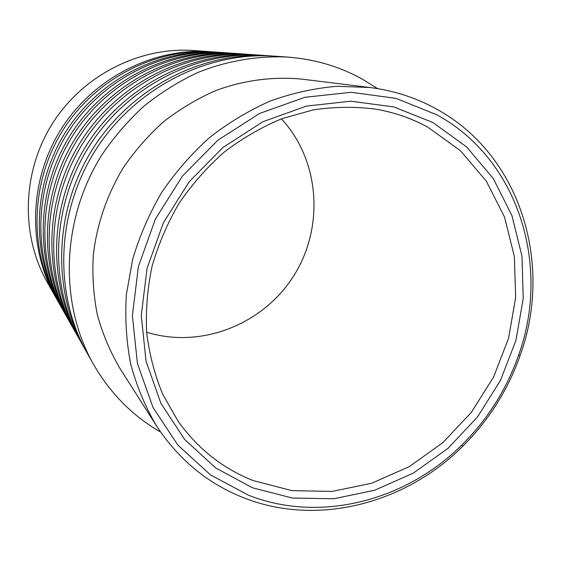 <?xml version="1.0" encoding="UTF-8"?>
<svg xmlns="http://www.w3.org/2000/svg" width="561" height="561" viewBox="0 0 561 561"><rect width="100%" height="100%" fill="white"/><g stroke="black" fill="none" stroke-linecap="round" stroke-linejoin="round"><path stroke-width="0.84" d="M248.621 495.293C320.261 523.378 406.059 500.77 462.005 444.831C487.677 419.305 506.527 389.474 518.553 355.33C550.867 266.335 519.051 159.605 436.858 114.809L396.01 98.378L351.249 92.299L304.882 97.305L259.512 113.497L217.829 140.236L182.381 176.133L155.355 219.12L138.385 266.615L132.368 315.745L137.452 363.619L153.048 407.531L177.949 445.196L210.459 474.851L248.621 495.293M436.872 109.255C520.874 155.229 553.237 264.294 520.25 355.113C507.971 389.958 488.736 420.406 462.537 446.458C405.442 503.561 317.842 526.73 244.533 498.105C208.075 483.954 178.643 459.74 156.224 425.469C145.145 406.487 136.639 386.01 130.692 364.033C126.337 341.432 124.9 318.269 126.372 294.539L132.691 259.182C139.626 235.886 149.296 213.65 161.687 192.458C175.502 172.164 191.441 153.882 209.498 137.62C228.537 122.733 248.811 110.524 270.318 101.001C292.246 93.133 314.405 88.231 336.803 86.296L369.783 87.481C393.969 90.559 416.332 97.817 436.872 109.255M252.359 487.747L215.789 468.028L184.681 439.501L160.902 403.331L146.049 361.214L141.26 315.352L147.073 268.312L163.349 222.857L189.211 181.708L223.124 147.333L263.011 121.681L306.446 106.092L350.863 101.197L393.801 106.92L433.022 122.571L466.661 146.961L493.294 178.545L511.92 215.564L521.968 256.139L523.252 298.375L515.924 340.415L500.44 380.484L477.509 416.942L448.092 448.26L413.366 473.077L374.741 490.223L333.809 498.764L292.372 498.035L252.359 487.747M427.959 127.277C411.711 118.364 394.187 112.305 375.372 109.1C354.924 106.499 334.139 106.779 313.024 109.942L281.825 118.701C261.454 127.207 242.24 138.343 224.19 152.115C207.072 167.241 192.009 184.331 179.001 203.398C167.367 223.334 158.398 244.273 152.087 266.223C147.403 288.438 145.594 310.57 146.659 332.624C149.345 354.314 154.724 374.895 162.781 394.376L178.146 421.234C197.851 448.821 222.864 468.603 253.2 480.588L291.923 490.637L332.063 491.429L371.733 483.231L409.186 466.668L442.86 442.65L471.387 412.314L493.617 376.978L508.61 338.129L515.664 297.379L514.36 256.454L504.556 217.163L486.436 181.343L460.581 150.818L427.959 127.277M160.586 432.026C132.578 415.932 110.18 393.303 93.378 364.124C58.898 303.319 61.184 219.337 101.99 154.731C114.185 136.779 128.231 120.524 144.121 105.973C160.881 92.572 178.798 81.408 197.865 72.495C226.981 60.819 257.492 55.651 287.4 57.061C314.419 59.094 339.363 66.429 362.224 79.059L377.574 88.603M281.433 118.848C320.198 160.755 324.391 227.542 293.712 275.879C263.228 324.335 201.111 349.223 146.624 332.203M156.224 425.469L119.626 367.862C109.977 351.354 102.544 333.627 97.326 314.665C93.484 295.219 92.137 275.339 93.294 255.038C96.934 224.218 106.863 195.228 123.083 168.062C134.822 150.832 148.406 135.32 163.833 121.527C180.109 108.904 197.486 98.561 215.971 90.496C244.175 80.125 273.565 76.338 302.049 79.157L369.783 87.481M93.378 364.124L87.158 353.086C53.709 294.083 55.869 212.885 95.279 150.495C134.703 88.119 207.107 51.303 274.764 56.177L287.4 57.061M85.987 350.983L84.795 348.9C51.738 290.584 53.856 210.438 92.733 148.889C131.632 87.348 203.103 51.03 269.967 55.848L272.358 56.03M84.795 348.9L81.331 342.757C48.856 285.451 50.911 206.862 89.01 146.533C127.137 86.226 197.234 50.63 262.934 55.357L269.967 55.848M80.237 340.779L79.122 338.83C47.019 282.176 49.024 204.576 86.625 145.033C124.261 85.503 193.482 50.371 258.439 55.041L260.676 55.209M79.122 338.83L75.868 333.066C44.312 277.372 46.261 201.224 83.14 142.824C120.047 84.452 187.984 49.992 251.833 54.578L258.439 55.041M74.837 331.214L73.793 329.384C42.587 274.294 44.494 199.078 80.91 141.414C117.354 83.771 184.464 49.754 247.611 54.284L249.715 54.445M73.793 329.384L70.735 323.963C40.048 269.785 41.907 195.929 77.635 139.345C113.399 82.783 179.296 49.396 241.405 53.849L247.611 54.284M69.767 322.217L68.779 320.492C38.421 266.896 40.245 193.917 75.539 138.02C110.868 82.151 175.993 49.172 237.429 53.576L239.414 53.723M68.779 320.492L65.903 315.387C36.037 262.646 37.804 190.957 72.46 136.078C107.144 81.219 171.133 48.842 231.588 53.169L237.429 53.576M64.985 313.746L64.059 312.119C34.509 259.925 36.248 189.064 70.49 134.829C104.767 80.623 168.019 48.625 227.843 52.909L229.708 53.05M64.059 312.119L61.338 307.302C32.258 255.928 33.948 186.273 67.586 132.999C101.261 79.746 163.44 48.309 222.324 52.524L227.843 52.909M60.476 305.745L59.599 304.209C30.813 253.362 32.475 184.492 65.728 131.821C99.016 79.178 160.502 48.113 218.783 52.278L220.55 52.404M59.599 304.209L57.033 299.658C28.688 249.582 30.308 181.862 62.986 130.096C95.707 78.351 156.175 47.811 213.573 51.914L218.783 52.278M56.212 298.193L55.385 296.734C27.328 247.156 28.92 180.172 61.233 128.981C93.589 77.818 153.405 47.622 210.228 51.675L211.897 51.801M210.228 51.675L193.538 50.511C139.584 46.675 83.028 75.174 52.489 123.462C21.991 171.771 20.533 235.087 47.166 282.162L55.385 296.734M518.553 355.33L520.25 355.113M462.005 444.831L462.537 446.458"/></g></svg>
